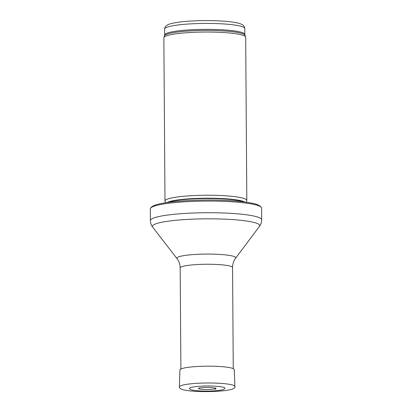 <?xml version="1.0" encoding="UTF-8"?>
<svg xmlns="http://www.w3.org/2000/svg" width="412" height="412" viewBox="0 0 412 412"><rect width="100%" height="100%" fill="white"/><g stroke="black" fill="none" stroke-linecap="round" stroke-linejoin="round"><path stroke-width="0.62" d="M165.459 202.776L165.021 201.2A40.917 5.474 -0.4 0 1 164.991 200.999L163.852 37.801A40.917 5.474 -0.4 0 1 163.899 37.533A40.917 5.474 -0.4 0 1 169.868 34.896A40.917 5.474 -0.4 0 1 214.868 32.141A40.917 5.474 -0.4 0 1 245.629 36.962A40.917 5.474 -0.4 0 1 245.681 37.229L246.819 200.428A40.917 5.474 -0.4 0 1 246.793 200.629L246.376 202.21M164.991 200.999A40.917 5.474 -0.4 0 1 171.006 198.095A40.917 5.474 -0.4 0 1 216.98 195.37A40.917 5.474 -0.4 0 1 246.819 200.428M158.496 204.98A55.646 7.447 -0.4 0 1 219.009 201.21A55.646 7.447 -0.4 0 1 261.445 207.597A55.646 7.447 -0.4 0 1 261.599 208.153L261.682 219.787A55.646 7.447 -0.4 0 0 221.1 212.906A55.646 7.447 -0.4 0 0 158.579 216.614A55.646 7.447 -0.4 0 0 150.401 220.564L150.318 208.93A55.646 7.447 -0.4 0 1 150.468 208.374A55.646 7.447 -0.4 0 1 158.496 204.98M198.43 388.279A8.822 1.179 179.6 0 0 204.445 389.469A8.822 1.179 179.6 0 0 214.74 388.892A8.822 1.179 179.6 0 0 214.858 388.861A8.822 1.179 179.6 0 0 215.996 388.161M224.911 388.501A17.798 2.379 179.6 0 0 207.2 385.993A17.798 2.379 179.6 0 0 189.52 388.748C190.334 389.546 191.57 390.04 193.223 390.226C199.284 391.4 214.137 391.518 221.816 389.906C222.866 389.819 223.896 389.35 224.911 388.501M170.506 26.234A40.098 5.366 -0.4 0 1 215.558 23.561A40.098 5.366 -0.4 0 1 244.8 28.521C244.491 26.507 243.502 25.132 241.839 24.406L240.309 23.762C237.781 22.897 234.176 22.207 229.494 21.692C222.362 20.914 214.122 20.554 204.779 20.6C191.075 20.734 180.338 21.62 172.577 23.252C168.915 24.215 165.32 24.741 164.609 29.082A40.098 5.366 -0.4 0 1 170.506 26.234M164.609 29.082L164.651 34.994A40.098 5.366 -0.4 0 1 170.547 32.151A40.098 5.366 -0.4 0 1 215.6 29.479A40.098 5.366 -0.4 0 1 244.841 34.438L244.8 28.521M164.651 34.994L164.506 35.844A40.294 5.392 -0.4 0 1 170.383 33.248A40.294 5.392 -0.4 0 1 214.703 30.534A40.294 5.392 -0.4 0 1 244.996 35.278L244.841 34.438M166.978 202.544A40.139 5.371 -0.4 0 1 171.686 201.01A40.139 5.371 -0.4 0 1 211.984 198.224A40.139 5.371 -0.4 0 1 244.857 201.998M168.137 202.38A40.098 5.366 -0.4 0 1 171.727 201.344A40.098 5.366 -0.4 0 1 210.063 198.548A40.098 5.366 -0.4 0 1 243.693 201.849M177 258.623A29.458 3.94 -0.4 0 1 181.177 256.135A29.458 3.94 -0.4 0 1 215.708 254.219A29.458 3.94 -0.4 0 1 235.613 258.216C233.619 260.878 232.6 263.994 232.559 267.568A26.188 3.502 -0.4 0 0 213.462 264.329A26.188 3.502 -0.4 0 0 184.035 266.075A26.188 3.502 -0.4 0 0 180.188 267.934C180.095 264.365 179.035 261.26 177 258.623L152.682 227.115A53.678 7.184 -0.4 0 1 160.294 222.578A53.678 7.184 -0.4 0 1 223.211 219.091A53.678 7.184 -0.4 0 1 259.488 226.368C260.899 224.53 261.63 222.336 261.682 219.787M179.385 386.889L179.915 369.981A27.171 3.636 -0.4 0 1 207.061 366.175A27.171 3.636 -0.4 0 1 234.253 369.6L234.922 387.182C235.613 387.079 232.785 389.531 230.174 389.706C226.466 390.519 221.337 391.086 214.796 391.4C201.664 392.033 186.538 391.163 181.81 389.35C178.278 387.45 179.843 387.568 179.385 386.889A27.82 3.723 -0.4 0 1 207.179 382.99A27.82 3.723 -0.4 0 1 235.025 386.497M215.522 389.309L215.8 389.242A9.733 1.303 -0.4 0 1 215.522 389.309M164.506 35.844L163.899 37.533M244.996 35.278L245.629 36.962M261.445 207.597C260.09 205.639 257.387 204.27 253.334 203.492C247.633 202.168 239.707 201.21 229.556 200.608C205.248 199.12 173.483 200.603 159.882 203.827C154.598 204.934 151.462 206.448 150.468 208.374M152.682 227.115C151.245 225.297 150.483 223.113 150.401 220.564M235.613 258.216L259.488 226.368M180.188 267.934L180.894 369.023M232.559 267.568L233.264 368.658M215.955 388.109L209.976 387.435C204.661 387.337 200.881 387.594 198.636 388.202L198.471 388.233"/></g></svg>
